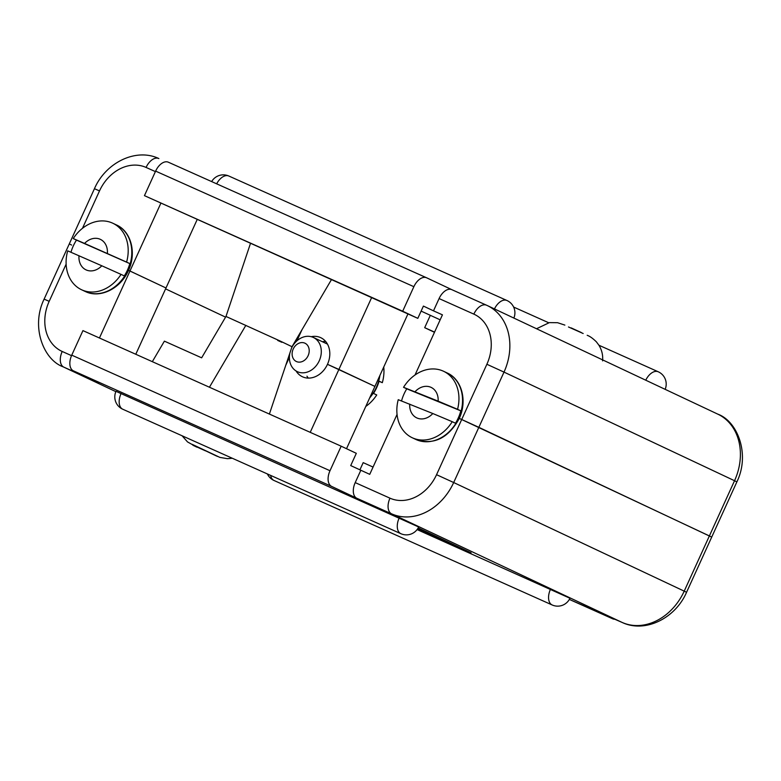 <?xml version="1.0" encoding="UTF-8"?>
<svg xmlns="http://www.w3.org/2000/svg" width="781" height="781" viewBox="0 0 781 781"><rect width="100%" height="100%" fill="white"/><g stroke="black" fill="none" stroke-linecap="round" stroke-linejoin="round"><path stroke-width="1.17" d="M401.151 533.804A13.482 7.966 -65.9 0 1 400.878 533.696A13.482 13.482 0 0 0 418.655 526.98L116.008 391.33A13.482 13.482 0 0 0 122.763 409.224A13.482 7.966 -65.9 0 1 122.685 409.185A13.482 7.966 -65.9 0 1 121.075 393.526M552.44 605.08A13.482 7.966 -65.9 0 1 552.157 604.972A13.482 13.482 0 0 0 569.945 598.256L417.093 529.577M330.002 470.728A13.482 7.966 114.1 0 0 331.613 486.397L73.365 370.819A13.482 7.966 -65.9 0 1 71.754 355.15L330.002 470.728L341.18 446.195L356.312 453.322L350.718 465.583L369.745 474.34L397.051 414.428M285.68 365.498L289.39 357.356M225.582 317.135L165.582 288.872L225.582 317.135M250.467 243.457L225.982 316.451L201.644 357.825L164.391 341.151L152.324 361.671M155.399 171.605L146.076 167.437A40.456 32.646 -64.8 0 0 99.509 190.906L94.442 188.709L69.284 243.916L71.618 245.068M160.808 203.333L129.968 271.007L128.494 270.353L165.992 287.984L129.968 271.007L99.441 337.997M346.52 448.704L374.909 386.41L327.473 364.327A21.575 17.407 115.2 0 1 302.384 376.735A21.575 17.407 115.2 0 1 296.067 370.965M612.577 618.767A13.482 7.966 114.1 0 0 612.655 618.796L569.339 599.418L622.125 622.437A53.938 43.521 -64.8 0 0 684.215 591.149L686.558 592.291L736.883 481.867L734.54 480.725L709.382 535.932L459.248 418.382L478.851 427.324L453.683 482.531L684.215 591.149L709.382 535.932L711.716 537.084L478.851 427.324L504.009 372.107L734.54 480.725A53.938 43.521 -64.8 0 0 717.798 414.145L487.266 305.537A53.938 43.521 115.2 0 1 504.009 372.107L486.875 364.268A40.456 32.646 -64.8 0 0 473.852 314.128L439.088 298.567A13.482 7.966 -65.9 0 1 451.799 289.653A13.482 7.966 -65.9 0 1 451.877 289.692L486.475 305.176M417.601 528.864L471.109 552.821L418.196 527.888M331.613 486.397L356.829 498.268A13.482 7.966 -65.9 0 1 355.209 482.609L360.802 470.338M73.365 370.819L98.582 382.7L63.817 367.138L115.861 391.652L63.202 366.855A53.938 43.521 115.2 0 0 63.817 367.138A13.482 7.966 114.1 0 1 62.207 351.47L71.54 355.648M310.223 432.342L338.895 369.442L374.909 386.41L407.936 313.933M135.787 354.262L197.154 219.598M612.655 618.796A13.482 7.966 114.1 0 0 614.92 619.216M373.064 467.067L363.185 462.645L359.875 469.898M341.18 446.195L82.942 330.617L71.754 355.15M306.953 376.188A21.575 17.407 -64.8 0 0 308.339 378.092M225.982 316.451L280.125 341.014L225.982 316.451M331.417 279.686L292.006 346.705L280.125 341.014L292.006 346.705L269.386 414.057M415.014 375.007L442.436 314.841L433.494 310.838L439.088 298.567M451.838 289.673L426.67 277.811A13.482 7.966 114.1 0 0 426.582 277.772A13.482 7.966 114.1 0 0 413.871 286.686L155.624 171.117L144.446 195.65L417.815 318.355L423.409 306.084L433.494 310.838M440.162 319.829L421.125 311.102M311.199 336.699A21.575 17.407 115.2 0 1 320.776 337.695A21.575 17.407 115.2 0 1 327.473 364.327L338.895 369.442L371.6 297.668M302.022 329.65L296.907 340.858M434.568 332.101L424.688 327.678L434.48 332.296M424.688 327.678L430.282 315.417M417.815 318.355L402.684 311.228L413.871 286.686M155.624 171.117A13.482 7.966 -65.9 0 1 168.345 162.204A13.482 7.966 -65.9 0 1 168.423 162.233L426.494 277.743M402.684 311.228L144.446 195.65M325.618 341.424A21.575 17.407 -64.8 0 0 322.368 341.717M277.694 340.438L281.873 342.312M415.043 391.73A16.85 13.599 115.2 0 1 430.575 387.151A16.85 13.599 115.2 0 1 438.141 401.141L403.543 387.308A36.746 29.649 115.2 0 1 442.388 370.75A36.746 29.649 115.2 0 1 443.549 371.258A36.746 29.649 115.2 0 1 457.559 409.312L460.8 410.835A36.746 29.649 115.2 0 1 455.479 423.224L452.238 421.691A36.746 29.649 115.2 0 1 413.403 438.248A36.746 29.649 115.2 0 1 412.231 437.741A36.746 29.649 115.2 0 1 398.232 399.687L432.82 413.53A16.85 13.599 115.2 0 1 417.288 418.118A16.85 13.599 115.2 0 1 409.722 404.119M452.238 421.691L432.82 413.53M438.141 401.141L457.559 409.312M401.561 400.878A36.746 29.649 115.2 0 1 406.784 388.831L403.543 387.308M460.8 410.835L406.784 388.831M304.844 343.152A10.114 8.161 -64.8 0 0 293.207 349.039A10.114 8.161 -64.8 0 0 296.487 361.564A10.114 8.161 -64.8 0 0 308.124 355.677A10.114 8.161 -64.8 0 0 304.844 343.152M289.897 352.983A18.881 15.229 -64.8 0 0 297.307 371.639A18.881 15.229 -64.8 0 0 297.541 371.746A18.881 15.229 -64.8 0 0 319.195 360.91A18.881 15.229 -64.8 0 0 313.396 337.48A18.881 15.229 -64.8 0 0 313.152 337.372A18.881 15.229 -64.8 0 0 291.498 348.209M379.029 381.284L382.319 382.68A36.746 29.649 -64.8 0 0 383.744 367.041M365.772 406.452A36.746 29.649 -64.8 0 0 376.735 394.952L373.494 393.429A36.746 29.649 -64.8 0 0 379.068 381.148L382.319 382.68M70.983 252.224A36.746 29.649 115.2 0 1 76.489 240.089L73.248 238.566A36.746 29.649 115.2 0 1 112.269 222.985A36.746 29.649 115.2 0 1 112.806 223.229A36.746 29.649 115.2 0 1 126.59 262.094L84.553 243.428A16.85 13.599 115.2 0 1 100.124 239.25A16.85 13.599 115.2 0 1 107.368 253.493M101.813 265.784L121.045 274.385A36.746 29.649 115.2 0 1 82.025 289.956A36.746 29.649 115.2 0 1 81.488 289.712A36.746 29.649 115.2 0 1 67.703 250.847L101.813 265.784A16.85 13.599 115.2 0 1 86.252 269.962A16.85 13.599 115.2 0 1 78.998 255.719M73.248 238.566L84.553 243.428M121.045 274.385L124.286 275.908A36.746 29.649 115.2 0 0 129.831 263.617L126.59 262.094M129.831 263.617L76.489 240.089M568.47 326.975L583.173 333.516M581.347 332.55L571.165 327.903M564.878 325.101L557.546 322.699L549.375 322.621L536.527 328.742M602.6 360.881C603.098 355.238 601.868 350.015 598.9 345.202L596.391 341.853C592.955 338.495 590.026 336.367 587.595 335.469L587.185 335.283M232.318 458.252L227.466 458.672L219.91 457.412L192.175 444.34L196.656 447.064M203.324 449.719L216.2 455.87M122.851 409.264A13.482 7.966 -65.9 0 1 122.763 409.224L400.878 533.696A13.482 7.966 -65.9 0 1 400.79 533.657A13.482 7.966 -65.9 0 1 399.179 517.988M274.141 480.54A13.482 7.966 -65.9 0 1 274.053 480.5L552.157 604.972A13.482 7.966 -65.9 0 1 552.079 604.933A13.482 7.966 -65.9 0 1 550.468 589.264M66.131 264.154L49.183 301.329A40.456 32.646 -64.8 0 0 62.207 351.47M622.32 622.525A13.482 7.966 -65.9 0 1 622.203 622.477A13.482 7.966 -65.9 0 1 622.125 622.437L391.593 513.83L356.829 498.268M355.209 482.609L389.973 498.171A40.456 32.646 -64.8 0 0 436.55 474.692L486.875 364.268M436.55 474.692L453.683 482.531A53.938 43.521 115.2 0 1 391.593 513.83A13.482 7.966 -65.9 0 1 389.973 498.171M267.366 473.94A13.482 13.482 0 0 0 274.053 480.5A13.482 7.966 -65.9 0 1 273.975 480.461A13.482 7.966 -65.9 0 1 270.646 475.414M209.435 387.23L245.849 325.335M49.183 301.329L44.117 299.133C30.576 326.888 43.619 359.914 63.202 366.855M94.442 188.709C105.523 162.809 135.757 147.599 158.797 158.523A13.482 7.966 114.1 0 1 158.875 158.563L158.797 158.523A13.482 7.966 114.1 0 0 146.076 167.437M99.509 190.906L82.454 228.335M486.641 305.254A53.938 43.521 115.2 0 1 487.266 305.537L486.563 305.215A13.482 7.966 -65.9 0 1 486.641 305.254M658.315 371.815A13.482 7.966 114.1 0 0 658.237 371.776A13.482 7.966 114.1 0 0 645.75 380.201M228.921 176.067A13.482 7.966 114.1 0 0 228.843 176.028A13.482 7.966 114.1 0 0 216.669 183.828M507.025 300.539A13.482 7.966 114.1 0 0 506.947 300.5A13.482 7.966 114.1 0 0 494.461 308.925M473.852 314.128A13.482 7.966 -65.9 0 1 486.563 305.215L451.799 289.653M443.549 371.258L447.152 372.957A36.746 29.649 115.2 0 1 458.652 418.118A36.746 29.649 115.2 0 1 417.005 439.947A36.746 29.649 115.2 0 1 415.834 439.439L412.231 437.741M369.677 397.89A36.746 29.649 -64.8 0 0 379.898 375.456M112.806 223.229L116.408 224.928A36.746 29.649 115.2 0 1 127.723 270.47A36.746 29.649 115.2 0 1 85.627 291.655A36.746 29.649 115.2 0 1 85.09 291.411L81.488 289.712M217.421 456.426L213.428 454.503M205.462 450.842L196.099 446.615M192.887 445.238L196.88 447.162M686.558 592.291C675.477 618.191 645.243 633.401 622.203 622.477L587.449 606.925M69.284 243.916L44.117 299.133M665.139 389.338A13.482 13.482 0 0 0 658.237 371.776L598.92 345.231M548.682 322.748L513.634 307.06M513.849 318.062A13.482 13.482 0 0 0 506.947 300.5L228.843 176.028A13.482 13.482 0 0 0 211.661 181.582M426.582 277.772L168.345 162.204M736.883 481.867C750.424 454.112 737.381 421.086 717.798 414.145M447.152 372.957C462.03 379.381 467.702 401.532 458.867 419.212C448.167 438.004 434.236 444.926 417.064 439.976L415.834 439.439M327.464 344.109L313.396 337.48M116.408 224.928C131.286 231.352 136.958 253.503 128.113 271.183C120.157 288.882 99.997 298.537 85.656 291.664M182.08 435.769L187.518 441.919L196.773 447.113"/></g></svg>
